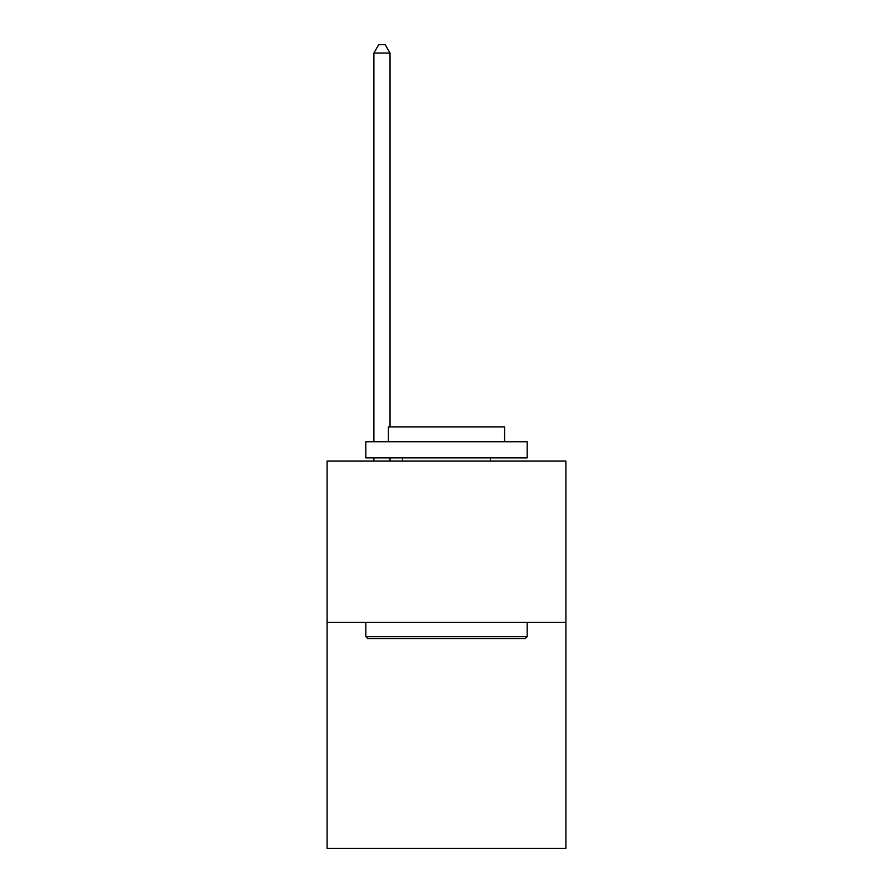 <?xml version="1.0" encoding="UTF-8"?>
<svg xmlns="http://www.w3.org/2000/svg" width="893" height="893" viewBox="0 0 893 893"><rect width="100%" height="100%" fill="white"/><g stroke="black" fill="none" stroke-linecap="round" stroke-linejoin="round"><path stroke-width="1.34" d="M565.905 622.443L565.905 848.35L327.095 848.35L327.095 461.089L565.905 461.089L565.905 622.443L327.095 622.443M367.76 638.584L365.817 636.642L527.183 636.642L525.24 638.584L367.76 638.584M527.183 441.722L527.183 457.863L365.817 457.863L365.817 441.722L527.183 441.722M388.41 441.722L388.41 426.876L504.59 426.876L504.59 441.722M527.183 622.443L527.183 636.642M365.817 622.443L365.817 636.642M490.391 457.863L490.391 461.089M402.609 457.863L402.609 461.089M390.029 426.876L390.029 53.044L373.888 53.044L373.888 441.722M373.888 457.863L373.888 461.089M390.029 457.863L390.029 461.089M373.888 53.044L378.732 44.65L385.184 44.65L390.029 53.044"/></g></svg>
